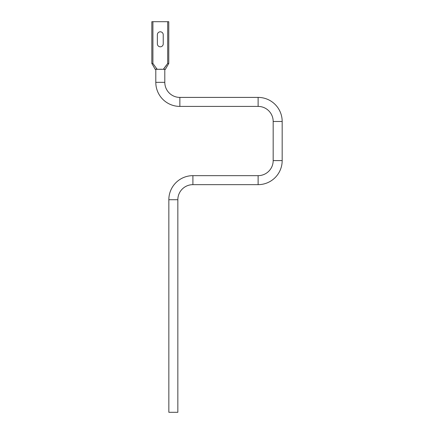 <?xml version="1.0" encoding="UTF-8"?>
<svg xmlns="http://www.w3.org/2000/svg" width="434" height="434" viewBox="0 0 434 434"><rect width="100%" height="100%" fill="white"/><g stroke="black" fill="none" stroke-linecap="round" stroke-linejoin="round"><path stroke-width="0.33" stroke-dasharray="2.17 1.63" d="M168.777 21.7L167.698 21.7L167.698 63.435L168.777 63.435M151.824 63.435L152.904 63.435L152.904 21.7L151.824 21.7M152.904 21.7L167.698 21.7M165.517 69.082L155.084 69.082M157.368 34.742A2.935 2.935 0 0 1 160.303 31.807A2.935 2.935 0 0 1 163.233 34.742L163.233 43.872A2.935 2.935 0 0 1 160.303 46.807A2.935 2.935 0 0 1 157.368 43.872L157.368 34.742M163.477 69.077L164.79 67.536M165.354 66.798L165.962 65.968M166.406 65.339L167.698 63.435M152.904 63.435L157.13 69.082M162.061 69.304L155.801 69.304L162.061 69.304M155.084 69.304L157.13 69.304M163.472 69.304L165.517 69.304M168.842 412.3L177.842 412.3M155.801 82.346L164.801 82.346M179.866 106.406L179.866 97.406M258.116 106.406L258.116 97.406M273.176 121.471L282.176 121.471M273.176 160.596L282.176 160.596M258.116 175.656L258.116 184.656M192.908 175.656L192.908 184.656M168.842 199.721L177.842 199.721"/><path stroke-width="0.65" d="M167.698 21.7L168.777 21.7L168.777 63.435L167.698 63.435L167.698 21.7L151.824 21.7L151.824 63.435L152.904 63.435L152.904 21.7M167.698 63.435L163.472 69.082L165.517 69.304L157.13 69.304L152.931 63.478M157.368 34.742A2.935 2.935 0 0 1 160.303 31.807A2.935 2.935 0 0 1 163.233 34.742L163.233 43.872A2.935 2.935 0 0 1 160.303 46.807A2.935 2.935 0 0 1 157.368 43.872L157.368 34.742M164.79 67.536L165.354 66.798M165.962 65.968L166.406 65.339M157.13 69.304L155.084 69.304L157.13 69.082M155.801 69.304L155.801 82.346A24.06 24.06 0 0 0 179.866 106.406L258.116 106.406A15.065 15.065 0 0 1 273.176 121.471L273.176 160.596A15.065 15.065 0 0 1 258.116 175.656L192.908 175.656A24.06 24.06 0 0 0 168.842 199.721L168.842 412.3L177.842 412.3L177.842 199.721L168.842 199.721M164.801 69.304L164.801 82.346A15.065 15.065 0 0 0 179.866 97.406L258.116 97.406A24.06 24.06 0 0 1 282.176 121.471L282.176 160.596A24.06 24.06 0 0 1 258.116 184.656L192.908 184.656A15.065 15.065 0 0 0 177.842 199.721M164.801 82.346L155.801 82.346M179.866 97.406L179.866 106.406M258.116 97.406L258.116 106.406M282.176 121.471L273.176 121.471M282.176 160.596L273.176 160.596M258.116 184.656L258.116 175.656M192.908 184.656L192.908 175.656M165.517 69.082L168.777 63.435M151.824 63.435L155.084 69.082"/></g></svg>

